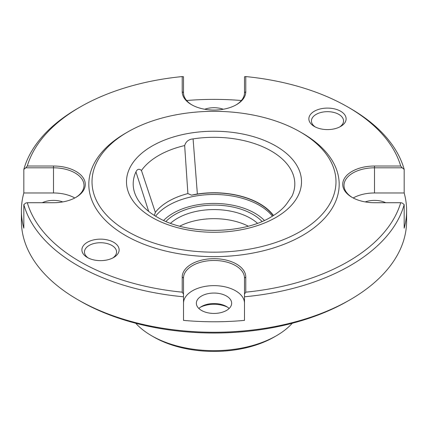 <?xml version="1.0" encoding="UTF-8"?>
<svg xmlns="http://www.w3.org/2000/svg" width="428" height="428" viewBox="0 0 428 428"><rect width="100%" height="100%" fill="white"/><g stroke="black" fill="none" stroke-linecap="round" stroke-linejoin="round"><path stroke-width="0.64" d="M315.302 126.972A16.05 9.266 180 0 1 311.44 120.942A16.05 9.266 180 0 1 316.142 114.388A16.05 9.266 180 0 1 333.631 112.382A16.05 9.266 180 0 1 343.54 120.942A16.05 9.266 180 0 1 339.682 126.972M88.318 258.014A16.05 9.266 180 0 1 84.46 251.99A16.05 9.266 180 0 1 89.158 245.437A16.05 9.266 180 0 1 106.652 243.43A16.05 9.266 180 0 1 116.56 251.99A16.05 9.266 180 0 1 112.698 258.014M53.5 166.021A31.779 18.345 180 0 1 82.861 177.347A31.779 18.345 180 0 1 75.97 197.34L75.97 197.34A31.779 18.345 180 0 1 53.5 202.717L27.296 202.717A189.39 109.343 0 0 0 182.221 292.164L182.221 277.034A31.779 18.345 180 0 1 214 258.683A31.779 18.345 180 0 1 245.779 277.034L245.779 292.164A189.39 109.343 0 0 0 400.704 202.717L374.5 202.717A31.779 18.345 180 0 1 352.03 197.34A31.779 18.345 180 0 1 345.139 177.347A31.779 18.345 180 0 1 374.5 166.021L400.704 166.021A189.39 109.343 0 0 0 347.921 107.053A189.39 109.343 0 0 0 245.779 76.575L245.779 91.704A31.779 18.345 180 0 1 236.47 104.678L236.47 104.678A31.779 18.345 180 0 1 191.53 104.678A31.779 18.345 180 0 1 182.221 91.704L182.221 76.575A189.39 109.343 0 0 0 80.079 107.053L80.079 107.053A189.39 109.343 0 0 0 27.296 166.021L53.5 166.021L53.5 167.813L25.782 167.813L23.829 169.386A192.6 111.194 180 0 1 77.81 108.364L80.079 107.053L77.81 108.364M75.51 197.602A30.495 17.607 0 0 0 83.995 185.415A30.495 17.607 0 0 0 53.5 167.813L53.5 192.975L23.829 192.975A192.6 111.194 0 0 0 21.4 210.576A192.6 111.194 0 0 0 23.829 228.183L23.829 204.595L25.782 203.022L27.296 202.717M236.01 104.94A30.495 17.607 0 0 0 244.495 92.753L244.495 76.751L245.779 76.575M25.782 167.813L27.296 166.021M87.344 242.291A18.618 10.748 0 0 0 87.344 257.49A18.618 10.748 0 0 0 113.677 257.49L113.677 257.49A18.618 10.748 0 0 0 113.677 242.291A18.618 10.748 0 0 0 87.344 242.291M314.323 111.243A18.618 10.748 0 0 0 314.323 126.447A18.618 10.748 0 0 0 340.656 126.447L340.656 126.447A18.618 10.748 0 0 0 340.656 111.243A18.618 10.748 0 0 0 314.323 111.243M125.474 133.263L127.747 131.952A121.98 70.422 180 0 1 300.253 131.952A121.98 70.422 180 0 1 300.253 231.548A121.98 70.422 180 0 1 127.747 231.548A121.98 70.422 180 0 1 127.747 131.952L125.479 133.263A125.19 72.279 180 0 1 125.479 133.263A125.19 72.279 180 0 0 125.479 235.475A125.19 72.279 180 0 0 302.521 235.475A125.19 72.279 180 0 0 302.526 133.263L300.253 131.952M201.518 296.037A17.655 10.192 0 0 0 196.345 303.243A17.655 10.192 0 0 0 207.243 312.659A17.655 10.192 0 0 0 226.482 310.45A17.655 10.192 0 0 0 231.655 303.243A17.655 10.192 0 0 0 220.757 293.827A17.655 10.192 0 0 0 201.518 296.037M229.141 308.486A17.655 10.192 0 0 0 226.482 306.518A17.655 10.192 0 0 0 201.518 306.518L201.518 306.518A17.655 10.192 0 0 0 198.859 308.486M135.724 323.252A88.275 50.964 0 0 0 151.582 335.729L153.85 337.039A85.065 49.113 180 0 0 274.15 337.039L276.418 335.729A88.275 50.964 0 0 0 292.276 323.252M135.944 171.885A80.806 46.652 180 0 0 134.868 193.419A80.806 46.652 180 0 0 158.799 218.034C188.036 234.929 242.944 234.373 271.063 216.996C278.58 212.566 284.058 207.789 287.488 202.663L292.057 196.035A80.806 46.652 180 0 0 293.132 193.419A80.806 46.652 180 0 0 193.087 138.897C188.7 139.303 185.891 141.529 184.661 145.563L187.892 193.59A64.2 37.065 0 0 0 168.605 201.24A64.2 37.065 0 0 0 155.348 212.379L141.459 170.505C139.154 168.509 137.313 168.969 135.944 171.885L148.693 211.437M21.4 210.576L21.4 221.062A192.6 111.194 0 0 0 77.81 299.691L80.079 301.002A189.39 109.343 180 0 0 347.921 301.002A189.39 109.343 180 0 1 347.921 301.002L350.19 299.691A192.6 111.194 0 0 0 406.6 221.062L406.6 210.576A192.6 111.194 0 0 0 404.171 192.975L404.171 169.386L402.218 167.813L374.5 167.813A30.495 17.607 0 0 0 344.005 185.415A30.495 17.607 0 0 0 352.49 197.602M165.957 221.463A54.891 31.693 180 0 1 175.186 214.38A54.891 31.693 180 0 1 262.043 221.463M257.463 223.266A51.681 29.837 0 0 0 177.454 218.312A51.681 29.837 0 0 0 170.537 223.266M154.364 215.445L155.348 212.379M74.804 197.982A30.495 17.607 0 0 0 53.5 192.975M241.376 100.51A192.6 111.194 0 0 0 186.624 100.51M347.921 107.053L350.19 108.364A192.6 111.194 180 0 1 404.171 169.386M400.704 202.717L402.218 203.022L404.171 204.595L404.171 228.183A192.6 111.194 0 0 0 406.6 210.576M404.171 204.595A192.6 111.194 180 0 1 350.19 265.617A192.6 111.194 180 0 1 244.495 296.786L244.495 278.082A30.495 17.607 0 0 0 214 260.475A30.495 17.607 0 0 0 183.505 278.082L183.505 320.374A192.6 111.194 0 0 0 244.495 320.374L244.495 296.786M77.81 299.691A192.6 111.194 0 0 0 350.19 299.691L347.921 301.002M183.505 296.786A192.6 111.194 180 0 1 23.829 204.595M23.829 169.386L23.829 192.975M182.221 76.575L183.505 76.751L183.505 92.753A30.495 17.607 0 0 0 191.99 104.94M244.495 303.243A30.495 17.607 0 0 0 214 285.637A30.495 17.607 0 0 0 183.505 303.243M404.171 192.975L374.5 192.975A30.495 17.607 0 0 0 353.196 197.982M227.525 307.176A20.865 12.048 0 0 0 200.475 307.176M248.251 226.161A51.681 29.837 0 0 0 179.749 226.161M187.892 193.59L191.573 195.173L197.383 194.173A64.2 37.065 0 0 1 273.241 215.685M151.582 335.729A88.275 50.964 0 0 0 276.418 335.729L274.15 337.039M223.298 109.247A17.655 10.192 0 0 0 204.702 109.247M62.798 201.914A17.655 10.192 0 0 0 42.265 202.717M385.735 202.717A17.655 10.192 0 0 0 365.202 201.914M400.704 166.021L402.218 167.813M245.779 292.164L244.495 294.084M183.505 294.084L182.221 292.164M191.573 195.173A25.68 8.667 175.7 0 1 197.276 194.039A64.617 37.306 180 0 1 273.497 215.519M244.495 92.753L245.779 91.704M152.122 146.023A87.505 50.52 180 0 1 275.878 146.023A87.505 50.52 180 0 1 275.878 217.472A87.505 50.52 180 0 1 152.122 217.472A87.505 50.52 180 0 1 152.122 146.023M184.661 145.563A78.249 45.175 0 0 0 158.67 155.498A78.249 45.175 0 0 0 141.459 170.505M155.567 216.188A64.2 37.065 180 0 1 168.605 205.338A64.2 37.065 180 0 1 272.427 216.188M264.365 220.441A57.78 33.357 0 0 0 173.142 213.198A57.78 33.357 0 0 0 163.635 220.441M374.5 192.975L374.5 166.021M183.505 92.753L182.221 91.704M244.495 278.082L245.779 277.034M183.505 278.082L182.221 277.034M193.087 138.897L197.383 194.173"/></g></svg>
